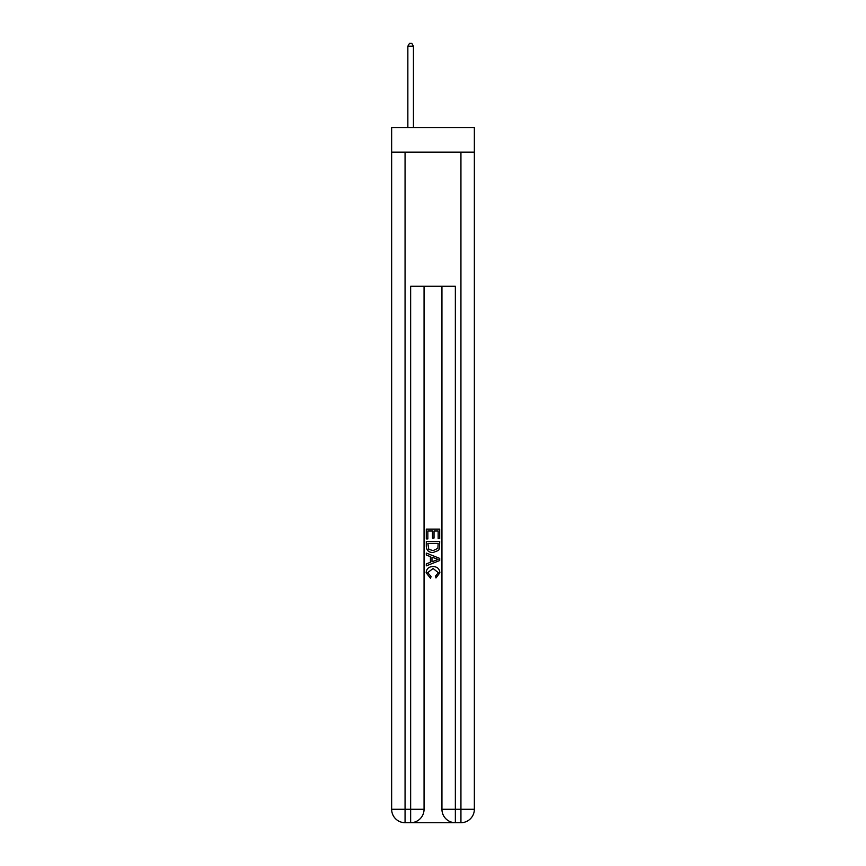 <?xml version="1.0" encoding="UTF-8"?>
<svg xmlns="http://www.w3.org/2000/svg" width="866" height="866" viewBox="0 0 866 866"><rect width="100%" height="100%" fill="white"/><g stroke="black" fill="none" stroke-linecap="round" stroke-linejoin="round"><path stroke-width="1.3" d="M474.351 152.156L474.351 127.562L391.649 127.562L391.649 152.156L474.351 152.156L474.351 809.288L460.939 809.288L460.939 152.156M411.653 822.7L454.347 822.7M455.354 822.7L455.354 809.288L441.941 809.288A13.412 13.412 0 0 0 455.354 822.7L460.939 822.7L460.939 809.288L455.354 809.288L455.354 286.267L410.646 286.267L410.646 809.288L391.649 809.288L391.649 152.156M424.059 286.267L424.059 809.288A13.412 13.412 0 0 1 410.646 822.7L405.061 822.7A13.412 13.412 0 0 1 391.649 809.288M441.941 809.288L441.941 286.267M460.939 822.7A13.412 13.412 0 0 0 474.351 809.288M426.299 538.923L426.299 529.115L439.701 529.115L439.701 538.576L438.153 538.576L438.153 531.01L434.028 531.01L434.028 538.057L432.48 538.057L432.48 531.01L427.847 531.01L427.847 538.923L426.299 538.923M426.299 546.305L426.299 541.499L439.701 541.499L439.517 548.459L438.553 550.408L433.076 552.508C428.789 552.519 426.527 550.451 426.299 546.305M427.847 543.393L428.789 549.325L433.097 550.614L437.882 548.33L438.153 543.393L427.847 543.393M426.299 555.084L426.299 553.071L439.701 558.397L439.701 560.529L426.299 565.855L426.299 563.853L430.424 562.326L430.424 556.611L426.299 555.084M435.685 558.548L431.972 557.174L431.972 561.753L438.153 559.468L435.685 558.548M427.674 572.643L431.03 576.399L430.586 578.293L426.126 572.816C426.483 568.702 428.811 566.624 433.097 566.602C437.222 566.689 439.484 568.745 439.874 572.783L435.977 577.947L435.576 576.063L438.326 572.686L433.108 568.497L427.674 572.643M413.439 127.562L413.439 46.201L407.854 46.201L407.854 127.562M407.854 46.201L409.531 43.3L411.761 43.3L413.439 46.201M405.061 152.156L405.061 822.7M424.059 809.288L410.646 809.288L410.646 822.7"/></g></svg>
